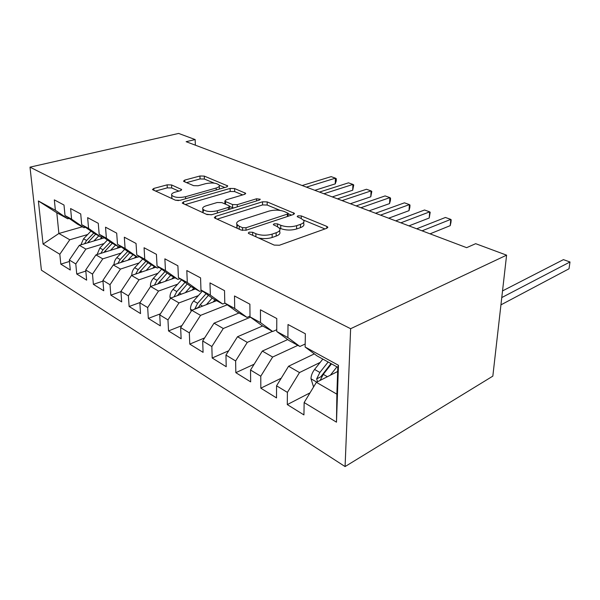 <?xml version="1.0" encoding="UTF-8"?>
<svg xmlns="http://www.w3.org/2000/svg" width="600" height="600" viewBox="0 0 600 600"><rect width="100%" height="100%" fill="white"/><g stroke="black" fill="none" stroke-linecap="round" stroke-linejoin="round"><path stroke-width="0.9" d="M249.112 232.178L248.272 233.13L248.812 233.558L274.207 245.1L279.442 245.235L326.782 228.292L327.75 227.07L326.812 226.388L301.282 215.91L297.9 215.82L297.188 216.653L301.005 218.423L303.772 220.462C304.485 221.985 303.39 223.275 300.495 224.347L296.647 225.675C291.157 227.205 285.862 227.07 280.763 225.278L277.545 223.89L274.08 223.808L273.308 224.692L277.095 226.522L279.743 228.548C280.485 230.175 279.293 231.57 276.173 232.733L272.138 234.12C266.407 235.725 260.978 235.59 255.87 233.715L252.66 232.26L249.112 232.178M171.6 184.95L167.137 184.845L153.803 188.438L152.445 189.578L175.417 200.197L180.083 200.317L226.62 186.983L227.752 185.94L204.292 176.1L199.958 175.995L184.74 180.097L183.502 181.148L184.065 181.575L193.62 185.655L198.09 185.767L205.718 183.653C212.16 182.438 216.683 182.947 219.27 185.197C219.735 186.3 218.7 187.245 216.165 188.025L185.558 196.733C178.905 198.038 174.285 197.535 171.69 195.218C171.225 194.002 172.395 192.968 175.208 192.127L180.413 190.688L181.688 189.562L171.6 184.95L171.735 187.98L167.28 187.868L155.4 191.1M186.135 141.69L466.643 247.665L475.68 243.683L506.595 255.157L350.625 328.71L30 167.153L178.642 133.433L195.165 139.567L186.135 141.69M215.587 216.368L214.32 217.65L214.995 218.19L241.147 230.077L246.188 230.205L293.377 214.515L294.397 213.353L267.18 201.915L262.522 201.795L215.587 216.368L215.64 218.483M207.007 214.56L182.22 203.085L183.532 201.877L230.115 188.43L234.608 188.542L245.625 193.29L244.515 194.37L226.042 199.875L224.858 201.03L225.532 201.54L232.545 204.555L237.248 204.667L256.515 198.78L260.265 199.237L259.507 200.01L211.853 214.68L207.007 214.56M350.625 328.71L345.082 466.567L41.407 270.173L30 167.153M338.46 365.28L336.487 422.175L304.147 402.548L316.388 382.32L336.87 394.162L337.8 367.32L338.46 365.28L305.13 347.025L305.362 333.772L288.007 324.517L287.895 337.59L276.743 331.485L276.788 318.532L260.452 309.817L260.513 322.597L250.013 316.853L249.885 304.185L234.495 295.972L234.712 308.468L224.798 303.045L224.52 290.655L209.985 282.9L210.345 295.125L200.97 289.995L200.565 277.875L186.81 270.54L187.297 282.51L178.425 277.65L177.892 265.785L164.873 258.84L165.465 270.555L157.05 265.95L156.42 254.333L144.067 247.74L144.757 259.215L136.77 254.843L136.042 243.458L124.312 237.202L125.093 248.452L117.495 244.29L116.685 233.138L105.525 227.183L106.38 238.208L99.157 234.248L98.265 223.312L87.637 217.642L88.567 228.45L81.683 224.678L80.722 213.952L70.597 208.553L71.588 219.157L65.017 215.558L63.998 205.035L54.33 199.875L55.38 210.278L67.755 218.798L56.805 212.775L58.883 233.483L69.758 239.767L87.683 234.525M310.02 392.842L287.295 404.588L303.93 414.908L304.147 402.548M287.295 404.588L287.4 392.385L276.562 385.8L288.57 366.24L314.325 353.888M281.212 378.225L260.827 388.178L276.517 397.912L276.562 385.8M260.827 388.178L260.767 376.215L250.538 370.013L262.32 351.075L287.715 339.57M254.153 364.207L235.83 372.675L250.657 381.87L250.538 370.013M235.83 372.675L235.627 360.96L225.952 355.087L237.517 336.735L262.612 325.965M228.675 350.767L212.183 358.005L226.215 366.712L225.952 355.087M212.183 358.005L211.845 346.522L202.688 340.972L214.042 323.168L239.017 312.99M204.645 337.905L189.78 344.115L203.077 352.358L202.688 340.972M189.78 344.115L189.322 332.858L180.645 327.585L191.797 310.305L216.623 300.675M181.935 325.59L168.525 330.93L181.14 338.76L180.645 327.585M168.525 330.93L167.962 319.89L159.727 314.888L170.678 298.095L195.345 288.968M160.433 313.808L148.328 318.405L160.32 325.845L159.727 314.888M148.328 318.405L147.675 307.575L139.845 302.827L150.6 286.493L175.095 277.83M140.047 302.52L129.12 306.495L140.535 313.575L139.845 302.827M129.12 306.495L128.385 295.868L120.93 291.345L131.498 275.452L155.805 267.225M120.945 291.615L110.828 295.147L121.695 301.89L120.93 291.345M110.828 295.147L110.01 284.722L102.907 280.41L113.295 264.93L137.407 257.108M102.968 281.123L93.383 284.332L103.748 290.76L102.907 280.41M93.383 284.332L92.498 274.087L85.725 269.978L95.933 254.895L121.343 246.983M85.823 271.08L76.733 274.005L86.633 280.147L85.725 269.978M76.733 274.005L75.787 263.947L69.315 260.017L79.35 245.317L104.31 237.84M69.457 261.457L60.818 264.135L70.282 270.007L69.315 260.017M60.818 264.135L59.82 254.257L43.065 244.087L38.385 200.97L55.38 210.278M85.485 227.31L84.008 227.737L77.415 224.108L65.017 215.558M71.588 219.157L84.008 227.737M82.312 226.8L58.883 233.483L43.065 244.087M59.82 254.257L69.758 239.767M102.578 236.632L101.025 237.097L94.125 233.303L81.683 224.678M88.567 228.45L101.025 237.097M79.35 245.317L85.89 249.097L104.055 243.57M75.787 263.947L85.89 249.097M120.51 246.397L118.868 246.907L111.63 242.925L99.157 234.248M106.38 238.208L118.868 246.907M95.933 254.895L102.78 258.855L121.177 253.028M92.498 274.087L102.78 258.855M139.32 256.635L137.587 257.205L129.99 253.028L117.495 244.29M125.093 248.452L137.587 257.205M113.295 264.93L120.472 269.077L139.11 262.928M110.01 284.722L120.472 269.077M159.097 267.39L157.252 268.02L149.265 263.625L136.77 254.843M144.757 259.215L157.252 268.02M131.498 275.452L139.028 279.803L157.913 273.3M128.385 295.868L139.028 279.803M179.895 278.7L177.938 279.397L169.538 274.778L157.05 265.95M165.465 270.555L177.938 279.397M161.648 269.197L153.382 278.272C151.373 280.575 150.39 283.118 150.428 285.9L150.615 286.493L158.512 291.067L177.645 284.175M147.675 307.575L158.512 291.067M201.817 290.603L199.733 291.382L190.875 286.515L178.425 277.65M187.297 282.51L199.733 291.382M170.678 298.095L178.995 302.91L198.382 295.597M167.962 319.89L178.995 302.91M224.94 303.142L222.712 304.02L213.368 298.882L200.97 289.995M210.345 295.125L222.712 304.02M191.797 310.305L200.558 315.368L227.243 304.808M189.322 332.858L200.558 315.368M250.005 316.125L246.99 317.377L237.12 311.947L224.798 303.045M234.712 308.468L246.99 317.377M214.042 323.168L223.282 328.507L250.485 317.19M211.845 346.522L223.282 328.507M276.75 329.715L272.678 331.5L262.222 325.755L250.013 316.853M260.513 322.597L272.678 331.5M237.517 336.735L247.275 342.375L272.407 331.358M235.627 360.96L247.275 342.375M305.183 344.002L299.895 346.47L288.81 340.38L276.743 331.485M287.895 337.59L299.895 346.47M262.32 351.075L272.64 357.038L297.855 345.353M260.767 376.215L272.64 357.038M337.8 367.32L317.017 355.89L305.13 347.025M288.57 366.24L299.498 372.562L320.19 362.4M287.4 392.385L299.498 372.562M195.353 145.178L195.165 139.567M506.595 255.157L492.832 376.132L345.082 466.567M69.15 218.407L67.755 218.798M316.388 382.32L337.657 371.49M336.487 422.175L336.87 394.162M56.805 212.775L38.385 200.97M258.45 237.938C263.257 238.965 267.817 238.815 272.138 237.487L272.138 234.12M279.735 230.362L279.728 231.87C280.462 233.513 279.278 234.915 276.165 236.085L272.138 237.487M303.75 222.225L303.72 223.718C304.433 225.255 303.337 226.56 300.45 227.64L296.61 228.975C291.127 230.513 285.84 230.385 280.748 228.577L279.3 227.947M324.952 228.952L303.517 220.08M280.215 210.435L267.188 205.042L262.538 204.93L217.125 219.157M291.548 215.123L288.112 213.705M242.49 227.678L245.993 227.76L287.385 214.103L288.12 213.278L284.235 211.493C279.375 209.835 274.282 209.708 268.942 211.11L240.705 220.178C237.442 221.303 236.153 222.69 236.85 224.333L239.205 226.192L242.49 227.678L242.528 230.452M237.525 225.157L236.895 227.632L237.54 228.435M185.108 204.608L230.175 191.468L230.115 188.43M242.7 194.91L234.66 191.58L230.175 191.468M229.65 206.43L233.572 207.998M206.175 205.8C203.392 206.692 202.267 207.788 202.785 209.077C205.612 211.62 210.458 212.183 217.327 210.765L228.397 207.375L229.59 206.19L228.9 205.665L221.895 202.627L217.215 202.507L206.175 205.8M203.82 210.075L202.89 212.272L203.438 212.933M206.265 214.222L211.395 214.8M178.852 191.115L171.735 187.98M171.788 197.362L172.095 198.69M175.358 200.175L178.53 200.58M219.42 189.045L219.292 186.165M214.26 183.142L204.382 179.047L200.055 178.942L186.525 182.625M224.805 187.5L219.285 185.22M337.118 371.76L337.673 371.062M330.375 375.195L336.938 366.84M313.575 386.97L310.972 378.6C311.168 375.39 312.368 372.337 314.58 369.45L322.822 359.085M500.94 304.86L569.018 268.793L570 261.983L563.423 259.635L502.522 290.91M320.138 380.407L323.25 374.355L331.522 363.87M328.14 362.002L319.875 372.45L316.665 378.885L317.513 381.75M316.665 378.885L320.798 376.793L330.975 363.562M501.772 297.562L570 261.983M213.067 302.055L215.032 299.798M206.438 304.627L212.19 298.035M191.19 311.25L190.485 309.03C190.5 306.135 191.535 303.465 193.597 301.02L202.41 291.022M430.043 233.835L450.232 225.638L450.765 219.375L445.418 217.47L416.7 228.795M198.202 307.822L200.197 304.755L208.44 295.35M206.093 293.67L197.632 303.308L194.715 309.173M422.077 230.827L450.765 219.375L451.178 219.81L450.967 222.308L450.232 225.638M191.94 290.228L193.808 288.12M185.347 292.665L190.845 286.485M170.392 298.53L169.965 297.18C169.95 294.345 170.955 291.743 172.995 289.365L181.523 279.855M408.952 225.87L429.225 218.01L429.683 211.845L424.545 210.007L395.715 220.868M177.458 295.59L187.267 283.95M185.032 282.353L176.828 291.54L174.045 296.85M400.882 222.817L429.683 211.845L430.192 212.303L429.225 218.01M171.825 278.993L173.61 277.013M165.278 281.303L170.632 275.377M388.673 218.205L409.005 210.66L409.403 204.6L404.452 202.83L375.54 213.248M157.718 283.98L167.137 273.075M165 271.567L157.035 280.343L154.403 285.15M380.513 215.123L409.403 204.6L409.995 205.08L409.838 207.502L409.005 210.66M152.663 268.29L154.365 266.43M146.167 270.487L151.395 264.795M131.873 275.325L131.812 275.153C131.752 272.423 132.712 269.94 134.692 267.705L142.725 259.028M369.157 210.833L389.543 203.595L389.88 197.618L385.11 195.915L356.145 205.92M138.915 272.94L147.96 262.71M145.92 261.278L138.172 269.678L135.683 274.035M360.923 207.728L389.88 197.618L390.548 198.127L390.42 200.513L389.543 203.595M134.377 258.09L136.012 256.335M127.935 260.183L133.042 254.7M114.052 264.69C114.038 262.08 114.975 259.725 116.865 257.625L124.672 249.308M350.377 203.737L370.793 196.778L371.062 190.898L366.472 189.255L337.47 198.862M120.983 262.44L129.675 252.81M127.733 251.445L120.188 259.5L117.84 263.46M342.075 200.603L371.062 190.898L371.812 191.43L370.793 196.778M116.925 248.355L118.485 246.697M110.528 250.35L115.523 245.07M97.087 254.535L99.84 247.995L107.438 240.015M332.28 196.905L352.702 190.208L352.928 184.417L348.495 182.835L319.485 192.067M103.86 252.428L112.282 243.285M110.363 242.048L103.02 249.788L100.8 253.38M323.925 193.748L352.928 184.417L353.745 184.965L352.702 190.208M100.238 239.055L102.54 236.647M93.892 240.96L98.782 235.86M80.88 244.86L83.565 238.785L90.968 231.112M314.835 190.312L335.257 183.87L335.43 178.163L331.155 176.632L302.153 185.52M87.495 242.873L95.685 234.157M93.773 233.055L86.602 240.502L84.517 243.765M306.428 187.14L335.43 178.163L336.308 178.733L336.24 181.005L335.257 183.87M255.892 236.775L255.87 233.715M276.165 236.085L276.173 232.733M277.538 226.725L277.545 223.89M280.748 228.577L280.763 225.278M296.61 228.975L296.647 225.675M300.45 227.64L300.495 224.347M301.245 218.52L301.282 215.91M326.76 228.308L326.812 226.388M252.683 235.32L252.66 232.26M262.538 204.93L262.522 201.795M267.188 205.042L267.18 201.915M293.55 214.455L293.565 212.737M246.022 230.257L245.993 227.76M287.37 216.517L287.385 214.103M239.25 229.215L239.205 226.192M183.623 203.925L183.532 201.877M234.66 191.58L234.608 188.542M244.942 194.212L244.928 192.78M225.585 204.225L225.532 201.54M232.597 207.712L232.545 204.555M237.278 206.85L237.248 204.667M256.53 200.925L256.515 198.78M217.38 212.978L217.327 210.765M228.442 209.572L228.397 207.375M181.17 190.395L181.118 189.12M185.64 198.72L185.558 196.733M216.21 189.968L216.165 188.025M184.808 181.89L184.74 180.097M200.055 178.942L199.958 175.995M204.382 179.047L204.292 176.1M227.13 186.803L227.1 185.46M153.907 190.425L153.803 188.438M167.28 187.868L167.137 184.845M311.04 378.81L316.778 382.125M323.25 374.355L327.405 376.71M314.58 369.45L319.875 372.45M190.545 309.218L192.18 310.155M200.197 304.755L202.597 306.112M193.597 301.02L197.632 303.308M198.36 307.485L194.767 308.88M170.017 297.36L171.053 297.96M179.273 292.92L181.403 294.127M172.995 289.365L176.828 291.54M150.48 286.08L150.975 286.365M159.36 281.655L161.25 282.728M153.382 278.272L157.035 280.343M140.392 270.93L142.065 271.875M134.692 267.705L138.172 269.678M122.302 260.7L123.78 261.532M116.865 257.625L120.188 259.5M105.038 250.935L106.32 251.663M99.84 247.995L103.02 249.788M88.537 241.597L89.648 242.228M83.565 238.785L86.602 240.502M327.735 227.67L327.75 227.07M294.397 213.862L294.397 213.353M288.09 216.278L288.112 213.638M236.895 227.632L236.85 224.333M245.625 193.695L245.625 193.29M224.917 203.94L224.858 201.03M202.89 212.272L202.785 209.077M229.642 209.205L229.597 206.625M171.833 198.322L171.69 195.218"/></g></svg>
